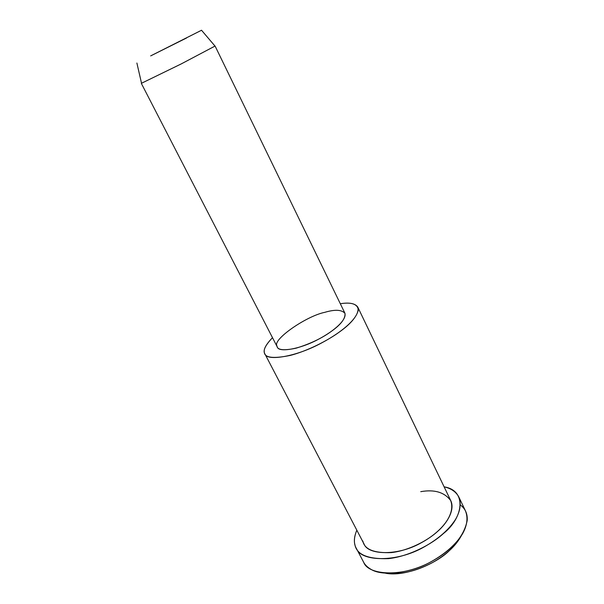 <?xml version="1.0" encoding="UTF-8"?>
<svg xmlns="http://www.w3.org/2000/svg" width="604" height="604" viewBox="0 0 604 604"><rect width="100%" height="100%" fill="white"/><g stroke="black" fill="none" stroke-linecap="round" stroke-linejoin="round"><path stroke-width="0.91" d="M385.541 573.219C400.21 574.917 415.718 571.452 432.056 562.822C445.895 555.091 455.68 546.039 461.388 535.665C458.27 541.305 454.178 546.363 449.112 550.848C436.473 563.577 404.869 577.175 385.541 573.219M460.459 505.019C465.374 508.802 467.624 513.936 467.217 520.421C464.129 536.095 452.592 549.58 432.615 560.874C411.898 572.985 382.747 576.88 370.894 569.285C367.126 567.058 364.567 564.43 363.2 561.403L363.751 562.445C368.553 575.642 403.872 577.424 431.528 561.471C445.699 553.43 456.028 544.227 462.513 533.868C467.217 525.412 468.191 517.741 465.442 510.856L459.131 497.613M201.532 30.245L150.653 55.9L186.576 37.977M141.525 83.261L181.283 63.888L215.084 46.032L180.974 64.047L141.525 83.261M277.221 346.839L277.417 347.224C278.738 352.547 299.939 349.361 318.504 339.229C334.45 330.833 347.126 319.622 344.831 313.023L215.084 46.032M272.502 337.689C266.409 344.001 263.669 348.757 264.28 351.966C264.363 357.787 273.038 358.935 290.313 355.409C307.723 350.939 328.161 340.271 339.259 332.102C350.29 324.295 356.639 316.941 358.315 310.026C357.644 304.061 351.641 301.962 340.309 303.729C349.195 302.287 354.993 303.367 357.711 306.968C360.83 315.96 343.653 331.302 321.6 342.944C295.99 356.941 266.802 361.32 264.967 354.019C262.642 350.856 265.148 345.413 272.502 337.689M324.801 312.328C335.039 309.301 341.773 309.663 345.012 313.408C345.48 318.602 340.898 324.605 331.256 331.43C321.804 338.3 310.086 343.887 296.096 348.183C283.586 350.811 277.206 350.056 276.957 345.911C272.306 339.644 306.349 316.028 324.801 312.328M363.653 543.275L364.099 544.129C368.002 555.076 397.832 556.224 421.358 542.724C441.728 531.679 456.073 514.072 450.569 500.263L357.711 306.968M356.821 530.169C354.45 535.891 353.808 540.708 354.895 544.627C356.639 554.623 367.844 559.289 388.5 558.632C409.074 556.36 431.671 544.347 443.17 533.747C463.615 517.855 467.141 490.41 444.129 486.847C450.984 488.387 455.854 491.694 458.723 496.76C461.396 503.494 460.331 511.044 455.537 519.402C448.938 529.655 438.512 538.813 424.242 546.884C396.413 562.89 361.132 561.539 356.488 548.628C353.597 543.947 353.71 537.794 356.821 530.169M420.754 491.664C434.548 489.248 444.567 492.275 450.803 500.739C455.061 509.67 447.511 522.943 437.296 531.694C427.609 540.572 408.712 550.621 391.407 552.6C373.989 553.249 364.461 549.383 362.823 540.995M201.517 30.23L215.032 46.115M136.889 63.02L141.555 83.39M141.359 83.435L277.417 347.224M364.099 544.129L264.967 354.019M363.751 562.445L356.488 548.628"/></g></svg>
